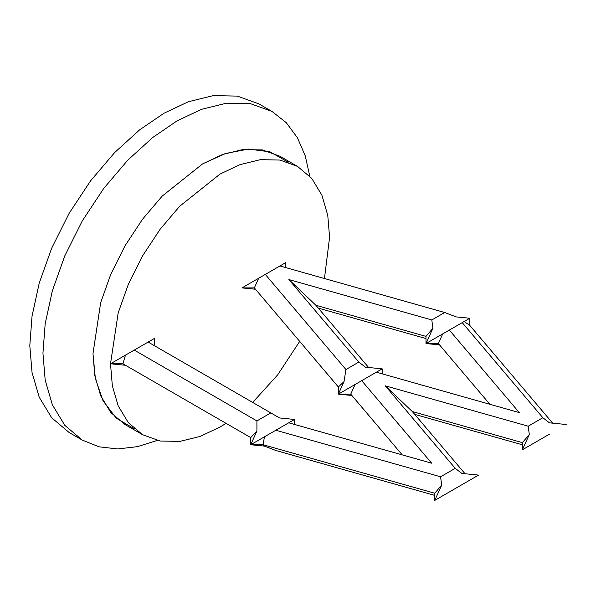 <?xml version="1.0" encoding="UTF-8"?>
<svg xmlns="http://www.w3.org/2000/svg" width="596" height="596" viewBox="0 0 596 596"><rect width="100%" height="100%" fill="white"/><g stroke="black" fill="none" stroke-linecap="round" stroke-linejoin="round"><path stroke-width="0.89" d="M368.641 367.509L315.895 305.286L425.984 336.39L425.984 343.549L438.38 343.549L489.86 404.282M318.294 308.117L425.984 338.543M255.483 289.231L241.954 287.898L254.35 287.898L338.357 386.99L338.357 394.142L350.746 394.142L402.225 454.875M285.775 267.597L285.775 262.598L265.302 274.413L345.933 369.527L358.829 362.085L288.874 279.561L315.895 305.286M425.984 336.39L432.912 328.247L425.984 343.549L439.513 344.89M432.912 328.247L431.802 319.955L444.698 312.505L456.096 316.893L469.804 318.249L469.804 325.409L552.671 423.16M444.698 312.505L279.956 265.958M265.302 274.413L241.954 287.898M258.671 278.243L254.35 287.898M345.933 369.527L344.034 381.589L338.357 386.99M344.034 381.589L338.357 394.142L351.886 395.483M358.829 362.085L365.46 367.188L382.17 368.842L382.17 373.848M288.874 279.561L431.802 319.955M125.465 365.266L110.506 363.784L134.234 350.09L256.913 420.925L256.913 431.042L250.722 437.583L122.903 363.784L250.722 437.583L250.722 444.735L263.112 444.735L434.752 493.235L434.752 500.394L478.566 475.094L434.752 500.394L441.673 485.092L434.752 493.235M110.506 363.784L122.903 363.784L125.465 355.149M154.327 345.643L154.327 338.491L134.234 350.09M256.913 420.925L270.815 412.901L279.576 417.96L294.536 419.442L294.536 424.441M270.815 412.901L148.128 342.067M256.913 431.042L250.722 444.735L264.43 446.099L263.112 444.735L264.43 436.823L250.722 444.735M549.49 434.149L522.387 449.794L549.49 434.149M522.387 442.642L522.387 449.794L529.308 434.499L522.387 442.642L412.29 411.531L465.036 473.753M414.689 414.362L522.387 444.795M264.43 446.099L275.821 450.479L434.752 495.388M469.804 325.409L464.128 321.527L469.804 318.249M464.128 321.527L425.984 343.549M442.701 333.902L438.38 343.549M449.332 330.072L519.287 412.596L376.352 372.202L382.17 368.842M376.352 372.202L338.357 394.142M355.067 384.495L350.746 394.142M361.697 380.665L431.653 463.189L288.717 422.802L294.536 419.442M264.43 436.823L275.821 430.245L440.571 476.793L455.225 468.337L385.269 385.813L412.29 411.531M288.717 422.802L275.821 430.245M441.673 485.092L440.571 476.793M455.225 468.337L461.855 473.44L478.566 475.094M529.308 434.499L528.198 426.2L542.859 417.736L462.228 322.622M385.269 385.813L528.198 426.2M542.859 417.736L549.49 422.847L566.2 424.501M324.455 278.533L329.588 237.297L327.763 215.342L321.9 195.183L311.738 178.39L297.508 166.381L279.978 156.264L262.464 149.946L242.84 149.536L222.457 154.543L202.521 163.937L162.201 196.099L142.578 219.164L125.063 245.701L110.834 274.145L100.672 302.664L92.983 353.666L94.809 375.629L100.672 395.789L110.834 412.574L125.063 424.583L142.593 434.707L160.108 441.018L179.724 441.427L200.114 436.428L220.051 427.034L226.078 423.354M297.508 166.381L279.993 160.063L260.37 159.654L239.979 164.66L220.051 174.054L179.724 206.216L160.108 229.281L142.593 255.826L128.364 284.262L118.202 312.788L110.506 363.784L112.339 385.746L118.202 405.906L128.364 422.691L142.593 434.707M252.697 402.434L277.736 374.765L299.699 341.389M288.248 162.186L269.988 151.824L248.353 149.082L225.243 153.567L202.521 163.937L162.201 196.099L142.578 219.164L125.063 245.701L110.834 274.145L100.672 302.664L92.983 353.666L95.36 378.535L103.026 400.788L116.227 418.154L134.323 428.785M309.793 176.2L305.249 155.876L297.397 137.698L286.222 122.62L271.977 111.437L250.521 103.697L226.495 103.197L201.523 109.321L177.109 120.832L152.695 137.512L127.723 160.22L103.697 188.47L82.241 220.982L64.815 255.811L52.366 290.744L45.184 323.725L42.942 353.212L45.184 380.106L52.366 404.796L64.815 425.358L82.241 440.072L99.048 446.814L117.695 448.952L137.363 446.665L157.24 440.437M271.977 111.437L258.828 103.846L237.379 96.112L213.346 95.606L188.373 101.737L163.967 113.24L139.553 129.921L114.581 152.636L90.547 180.879L69.099 213.39L51.666 248.219L39.217 283.16L32.042 316.141L29.8 345.62L32.042 372.515L39.217 397.212L51.673 417.766L69.099 432.48L82.241 440.072"/></g></svg>
